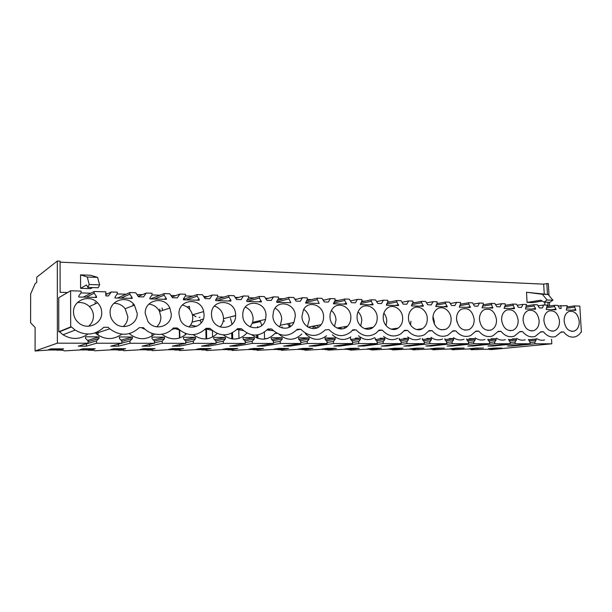 <?xml version="1.0" encoding="UTF-8"?>
<svg xmlns="http://www.w3.org/2000/svg" width="612" height="612" viewBox="0 0 612 612"><rect width="100%" height="100%" fill="white"/><g stroke="black" fill="none" stroke-linecap="round" stroke-linejoin="round"><path stroke-width="0.92" d="M35.19 283.586L36.751 282.407L36.758 277.19L57.314 261.018L57.383 343.164L35.075 350.982L35.114 327.504L30.6 322.738L30.661 293.928L35.19 283.586M547.472 294.41L546.845 283.555L548.337 283.624L549.033 295.581M549.415 302.282L549.637 306.038M551.557 339.209L551.817 343.806L490.77 349.643L492.591 349.2L489.057 348.939M546.845 283.555L543.686 284.144L60.083 262.143M67.641 292.513L60.121 292.291L60.083 261.148L57.314 261.018M88.09 343.202L88.082 340.869L85.527 338.352L85.519 336.799L99.006 336.86L99.014 338.405L96.512 340.892L96.528 343.217L86.361 346.163L78.26 346.17L88.09 343.202L57.383 343.164M350.546 338.076L350.6 339.408L352.52 341.55L352.596 343.546L333.448 343.523L333.379 341.504L335.208 339.346L335.162 338L325.003 337.954L325.048 339.3L327.03 341.481L327.099 343.516L307.308 343.485L307.247 341.435L309.137 339.239L309.098 337.878L298.595 337.824L298.641 339.201L300.683 341.42L300.737 343.477L280.273 343.454L280.22 341.366L282.186 339.132L282.147 337.748L271.284 337.694L271.323 339.086L273.426 341.343L273.48 343.447L252.305 343.416L252.259 341.289L254.301 339.025L254.271 337.61L243.025 337.556L243.056 338.979L245.228 341.274L245.274 343.409L223.349 343.378L223.303 341.213L225.43 338.91L225.4 337.472L213.756 337.419L213.787 338.864L216.028 341.198L216.067 343.37L193.354 343.34L193.315 341.136L195.526 338.788L195.503 337.327L183.439 337.266L183.462 338.742L185.773 341.121L185.803 343.332L162.256 343.301L162.234 341.06L164.529 338.666L164.513 337.174L151.998 337.12L152.013 338.62L154.408 341.037L154.431 343.294L130.004 343.263L129.981 340.976L132.383 338.535L132.368 337.021L119.386 336.96L119.394 338.49L121.865 340.953L121.887 343.248L96.528 343.217M355.48 338.099L360.384 338.122L360.43 339.446L358.67 341.565L358.739 343.554L339.92 346.078L333.938 346.078L352.596 343.546M375.278 338.199L375.324 339.499L377.199 341.611L377.275 343.577L358.739 343.554M380.052 338.222L384.795 338.245L384.849 339.538L383.15 341.626L383.227 343.584L363.765 346.063L357.966 346.071L377.275 343.577M399.223 338.314L399.276 339.599L401.097 341.672L401.174 343.607L383.227 343.584M403.851 338.337L408.441 338.36L408.495 339.637L406.865 341.687L406.942 343.615L386.891 346.055L381.268 346.063L401.174 343.607M422.425 338.428L422.479 339.691L424.254 341.733L424.338 343.638L406.942 343.615M426.908 338.444L431.361 338.467L431.422 339.729L429.838 341.748L429.922 343.646L409.329 346.048L403.874 346.055L424.338 343.638M444.924 338.704L444.978 339.782L446.699 341.794L446.783 343.669L429.922 343.646M449.262 338.551L453.584 338.574L453.645 339.813L452.123 341.81L452.207 343.676L431.108 346.04L425.807 346.048L446.783 343.669M466.749 338.933L466.795 339.867L468.471 341.848L468.562 343.699L452.207 343.676M469.174 338.65L475.142 338.681L475.203 339.897L473.726 341.863L473.818 343.699L452.253 346.032L447.112 346.04L468.562 343.699M487.917 339.132L487.963 339.951L489.6 341.901L489.692 343.722L473.818 343.699M491.229 338.757L496.064 338.78L496.125 339.981L494.703 341.917L494.794 343.73L472.801 346.025L467.798 346.032L489.692 343.722M508.473 339.3L510.11 341.955L510.201 343.753L494.794 343.73M512.519 338.857L516.375 338.88L516.436 340.065L515.059 341.97L515.159 343.753L492.767 346.025L487.909 346.025L510.201 343.753M528.431 339.453L530.023 342.009L530.122 343.776L515.159 343.753M528.454 339.775L536.104 338.972L536.173 340.142L534.834 342.024L534.934 343.783L512.183 346.017L507.455 346.017L530.122 343.776M551.817 343.806L534.934 343.783M548.153 306.268L547.924 302.236M526.687 305.847L533.993 304.7L537.497 304.799L539.31 307.92L542.324 307.997L543.777 304.99L547.235 305.097L546.187 309.504L555.994 309.771L555.956 309.052L551.817 309.657M505.719 305.235L505.26 305.22M484.1 304.608L483.258 304.585M461.792 303.957L460.545 303.927M438.773 303.292L437.09 303.238M414.997 302.603L412.848 302.535M390.425 301.884L387.794 301.808M377.191 301.502L376.556 301.487M365.027 301.15L361.868 301.058M351.342 300.752L350.248 300.722M338.757 300.385L335.039 300.278M324.589 299.972L322.998 299.926M311.569 299.597L307.255 299.467M296.897 299.169L294.777 299.107M283.41 298.778L278.452 298.633M268.209 298.335L265.524 298.258M254.232 297.929L248.594 297.769M238.473 297.47L235.176 297.378M223.977 297.05L217.604 296.866M207.629 296.575L203.674 296.46M192.581 296.139L185.428 295.933M175.606 295.65L170.955 295.512M159.984 295.191L151.99 294.961M142.351 294.678L136.943 294.525M126.11 294.211L117.213 293.951M107.773 293.676L105.792 293.622M90.882 293.186L81.021 292.903M544.527 339.928C541.872 340.662 539.256 340.218 536.663 338.581M525.226 339.79C522.38 340.632 519.58 340.165 516.811 338.39M505.39 339.637C502.33 340.601 499.323 340.111 496.355 338.176M485.01 339.461C481.705 340.578 478.454 340.065 475.256 337.939M464.072 339.247C460.476 340.563 456.942 340.035 453.469 337.663M442.568 338.994C438.628 340.563 434.765 340.004 430.97 337.334M420.482 338.673C416.129 340.578 411.868 340.004 407.691 336.944M397.823 338.26C392.973 340.632 388.215 340.02 383.563 336.439M374.605 337.702C369.12 340.731 363.75 340.088 358.51 335.766M350.852 336.921C344.548 340.915 338.398 340.211 332.415 334.825M326.586 335.758C319.334 341.175 312.258 340.463 305.342 333.639M301.831 333.984C294.624 340.899 287.028 340.991 279.026 334.251M276.586 333.104L274.964 333.41L277.182 333.425M274.964 333.41C267.911 340.532 260.215 341.006 251.861 334.825M246.843 333.196C239.675 340.341 231.803 340.907 223.235 334.902M217.222 333.548C209.763 340.295 201.769 340.677 193.231 334.688M186.484 333.884C178.62 340.31 170.419 340.433 161.889 334.259M154.698 334.106C146.322 340.349 137.822 340.195 129.201 333.655M121.857 334.175C113.189 340.234 104.499 339.997 95.77 333.464L109.709 328.805C120.181 336.393 130.042 336.003 139.276 327.634L143.445 327.672C151.302 336.631 166.02 336.623 173.334 327.978L177.342 328.024C187.218 336.753 196.804 336.845 206.091 328.315L209.947 328.353C219.494 336.914 228.72 337.013 237.624 328.636L241.342 328.675C250.56 337.074 259.45 337.166 268.002 328.95L271.583 328.981C280.503 337.235 289.071 337.319 297.287 329.248L300.737 329.279C309.152 337.25 317.314 337.464 325.209 329.922L328.866 329.57C336.065 336.776 343.409 337.541 350.913 331.857L352.795 329.814L356.016 329.845C362.342 336.447 369.021 337.549 376.051 333.142L379.126 330.082L382.232 330.113C387.916 336.24 394.044 337.549 400.623 334.03L404.57 330.342L407.577 330.373C412.763 336.11 418.44 337.549 424.598 334.672L429.18 330.595L432.087 330.618C436.876 336.049 442.162 337.564 447.961 335.162L452.979 330.832L455.795 330.863C460.262 336.026 465.227 337.587 470.697 335.552L476.029 331.069L478.745 331.1C482.944 336.034 487.626 337.625 492.813 335.873L498.344 331.299L500.983 331.322C504.938 336.065 509.383 337.671 514.302 336.149L519.971 331.52L522.526 331.543C526.282 336.118 530.505 337.732 535.194 336.386L540.932 331.735L543.41 331.758C546.99 336.179 551.022 337.786 555.497 336.592L561.265 331.941L563.667 331.964L561.059 332.255M87.967 334.06C79.958 339.637 71.635 339.867 62.99 334.749L59.509 331.796L58.767 331.788L58.737 297.738L70.594 290.776L70.686 326.93L71.466 326.938L75.146 330.082C85.665 336.103 95.227 335.169 103.841 327.275L108.179 327.313L109.709 328.805M489.064 349.207L471.186 349.704L474.093 349.245L470.475 349.261L473.26 348.978L467.66 348.993L452.329 349.758L455.106 349.299L451.388 349.307L454.119 349.024L448.367 349.039L432.967 349.812L435.599 349.353L431.789 349.36L434.459 349.077L428.545 349.092L413.077 349.873L415.556 349.398L411.639 349.414L414.248 349.123L408.173 349.138L392.636 349.934L394.962 349.452L390.93 349.467L393.478 349.177L387.228 349.192L371.622 349.995L373.779 349.513L369.633 349.521L372.104 349.23L365.678 349.245L351.472 350.056L350.01 350.056L351.984 349.567L347.723 349.582L350.125 349.284L343.508 349.299L327.78 350.125L329.562 349.628L325.171 349.636L327.497 349.337L320.688 349.353L306.444 350.186L304.891 350.186L306.474 349.689L301.953 349.697L304.195 349.391L297.18 349.406L281.329 350.263L282.698 349.75L278.039 349.758L280.181 349.452L272.952 349.467L257.055 350.332L258.195 349.812L253.391 349.827L255.441 349.513L247.99 349.529L233.738 350.401L232.04 350.401L232.935 349.88L227.985 349.896L229.928 349.574L222.24 349.59L208.003 350.477L206.252 350.477L206.879 349.949L201.776 349.965L203.605 349.636L195.672 349.659L179.645 350.561L180.188 350.454L179.997 350.018L174.726 350.033L176.432 349.704L168.239 349.72L152.181 350.638L152.686 350.531L152.243 350.095L146.796 350.102L148.372 349.773L139.911 349.789L123.831 350.722L124.29 350.615L123.578 350.163L117.948 350.179L119.386 349.842L110.642 349.865L94.539 350.806L93.95 350.248L88.128 350.263L89.413 349.911L80.371 349.934L64.26 350.898L63.311 350.324L57.291 349.995M333.448 343.523L315.318 346.086L309.144 346.086L327.099 343.516M307.308 343.485L289.92 346.094L283.547 346.094L300.737 343.477M280.273 343.454L263.695 346.101L257.109 346.101L273.48 343.447M252.305 343.416L236.599 346.109L229.791 346.117L245.274 343.409M223.349 343.378L208.585 346.124L201.539 346.124L216.067 343.37M193.354 343.34L179.607 346.132L172.316 346.132L185.803 343.332M162.256 343.301L149.611 346.14L142.068 346.147L154.431 343.294M130.004 343.263L118.544 346.155L110.734 346.155L121.887 343.248M57.291 350.339L58.415 349.988L49.059 350.01L35.075 350.982M494.572 348.067L488.514 348.656L501.901 348.052L494.572 348.067M415.778 348.182L423.963 348.167L409.841 348.84L415.778 348.182M206.818 349.299L211.048 348.549L200.315 348.565L196.192 349.322L206.818 349.299L206.81 348.557M456.414 348.106L464.156 348.09L450.21 348.756L456.414 348.106M327.198 348.343L321.92 349.039L331.038 349.016L336.386 348.32L327.198 348.343M436.379 348.144L444.335 348.129L430.305 348.794L436.379 348.144M179.568 349.36L183.516 348.595L172.431 348.618L168.598 349.383L179.568 349.36L179.561 348.603M151.424 349.421L155.073 348.649L143.606 348.672L140.087 349.444L151.424 349.421L151.409 348.656M233.218 349.238L237.701 348.503L227.312 348.519L222.929 349.261L233.218 349.238L233.203 348.511M303.361 348.381L312.831 348.366L307.675 349.07L298.289 349.092L303.361 348.381M283.616 349.123L288.558 348.412L278.797 348.427L273.939 349.146L283.616 349.123L283.593 348.419M253.46 348.473L248.824 349.2L258.807 349.177L263.527 348.45L253.46 348.473M122.331 349.483L110.611 349.513L113.809 348.725L125.659 348.702L122.331 349.483L122.324 348.71M394.587 348.22L403.002 348.205L397.15 348.871L388.796 348.886L394.587 348.22M475.907 348.075L469.58 348.71L483.442 348.06L475.907 348.075M92.259 349.551L95.243 348.756L82.972 348.779L80.134 349.582L92.259 349.551L92.251 348.763M61.169 349.613L63.633 348.848L50.934 348.871L48.623 349.643L61.169 349.613L61.169 348.855M350.324 348.297L359.244 348.282L353.713 348.97L344.862 348.985L350.324 348.297M372.777 348.259L381.437 348.243L375.745 348.917L367.146 348.939L372.777 348.259M489.539 349.207L489.562 349.651M342.36 328.835L338.245 327.818M317.184 327.818L313.007 326.762M290.409 326.502L289.354 326.234L290.333 326.035M196.567 326.41L190.592 325.041M257.292 321.277L257.836 321.507M97.4 302.611L96.987 303.032M544.879 305.021L544.718 302.129M544.252 294.005L543.686 284.144M542.27 301.073L532.792 302.596L527.07 302.42L540.748 300.201L544.068 302.114L547.113 299.995L542.331 294.273L526.511 292.253L527.07 302.42M544.068 302.114L549.859 302.297L552.927 300.194L548.115 294.494L526.511 292.253M92.611 287.579L90.66 288.642L80.6 288.328L86.468 284.97L87.86 287.426L89.214 284.503L87.264 277.007L80.555 274.865L80.6 288.328M89.214 284.503L99.634 284.855L97.591 277.397L90.591 275.255L80.555 274.865M512.076 345.558L512.183 346.017M534.834 342.024L530.053 342.506M536.173 340.142L529.097 340.876M563.667 331.964C567.094 336.248 570.942 337.855 575.226 336.784C577.56 336.057 579.487 334.512 580.995 332.14L580.964 332.194M567.37 306.926L574.301 305.908L579.801 306.077L581.4 332.148M574.301 305.908L575.816 310.299L566.291 310.047L567.293 305.694L558.136 305.916M471.171 349.253L471.186 349.704M495.804 348.641L495.774 348.067M548.115 294.494L542.331 294.273M70.594 290.776L81.09 291.09L81.09 292.804L78.741 296.032L78.741 297.004L96.505 297.478L96.497 296.522L94.156 293.186L94.149 291.48L105.784 291.832L105.807 295.871L108.439 295.948L111.254 291.993L117.267 292.176L117.282 293.859L115.033 297.027L115.041 297.975L132.1 298.427L132.093 297.493L130.012 298.373M560.906 305.503L561.082 308.524L559.62 308.479L557.846 305.411L554.449 305.312L554.526 306.581L555.956 309.052M533.993 304.7L534.069 305.985L535.531 308.494L531.461 309.114M132.093 297.493L129.828 294.219L129.813 292.551L135.703 292.727L138.503 296.782L143.56 296.919L146.253 293.049L152.036 293.217L152.051 294.869L149.902 297.975L149.917 298.908L166.319 299.345L166.303 298.427L164.115 295.221L164.093 293.584L169.754 293.752L172.462 297.723L177.327 297.86L179.897 294.058L185.459 294.227L185.49 295.841L183.432 298.893L183.447 299.803L199.229 300.224L199.214 299.322L197.095 296.177L197.064 294.571L202.518 294.739L205.135 298.633L209.817 298.763L212.28 295.03L217.635 295.191L217.665 296.782L215.699 299.773L215.715 300.668L230.908 301.073L230.892 300.186L228.834 297.103L228.804 295.527L234.052 295.688L236.592 299.505L241.097 299.628L243.454 295.971L248.61 296.124L248.648 297.677L246.766 300.622L246.789 301.494L261.423 301.892L259.412 297.99L259.373 296.445L264.43 296.598L266.893 300.347L271.238 300.469L273.495 296.874L278.468 297.019L278.506 298.549L276.708 301.433L276.731 302.297L290.838 302.68L288.887 298.847L288.841 297.333L293.722 297.478L296.109 301.158L300.301 301.272L302.458 297.738L307.255 297.883L307.3 299.39L305.602 303.07L319.212 303.437L317.314 299.681L317.268 298.182L321.973 298.327L324.291 301.945L328.338 302.053L330.411 298.579L335.039 298.717L335.085 300.194L333.464 303.82L346.599 304.164L344.755 300.477L344.701 299.008L349.245 299.146L351.495 302.695L355.404 302.81L357.393 299.39L361.86 299.528L361.914 300.974L360.361 304.539L373.052 304.875L371.255 301.249L371.201 299.803L375.592 299.941L377.78 303.43L381.551 303.537L383.464 300.171L387.779 300.301L387.84 301.731L386.34 305.227L398.611 305.556L396.859 301.991L396.806 300.576L401.051 300.699L403.17 304.133L406.819 304.233L408.655 300.928L412.832 301.058L412.893 302.458L411.463 305.901L423.328 306.222L421.622 302.711L421.561 301.318L425.669 301.441L427.734 304.814L429.502 304.868L431.261 304.914L433.028 301.662L437.067 301.785L437.129 303.162L435.759 306.551L447.234 306.857L445.574 303.407L445.513 302.037L449.483 302.16L451.495 305.48L454.915 305.572L456.606 302.374L460.522 302.489L460.584 303.85L459.268 307.178L470.383 307.476L468.761 304.087L468.693 302.733L472.541 302.848L474.499 306.115L477.811 306.207L479.441 303.055L483.228 303.17L483.296 304.508L482.034 307.79L492.798 308.081L491.145 303.407L494.871 303.521L496.783 306.734L499.989 306.826L501.557 303.72L505.229 303.835L505.298 305.151L504.081 308.379L514.516 308.662L512.902 304.065L516.513 304.172L518.379 307.331L521.485 307.423L522.992 304.363L526.557 304.47L525.456 308.953L535.577 309.221L535.531 308.494M564.142 321.109C565.358 328.437 568.67 331.788 574.079 331.153C577.598 329.692 579.319 326.433 579.25 321.384C577.965 313.887 574.553 310.582 569.007 311.47C565.695 313.03 564.073 316.243 564.142 321.109M145.22 313.413L147.897 321.438C154.882 331.865 172.049 326.104 171.261 313.887L169.853 308.012C164.552 295.565 144.478 299.712 145.22 313.413M265.998 315.631C266.281 300.454 243.415 298.488 242.796 313.91L242.765 315.203C242.52 329.187 262.709 332.683 265.554 319.41L265.998 315.631M402.673 318.141C402.635 309.228 392.774 303.078 386.937 308.479C384.39 310.774 383.143 313.872 383.204 317.789C383.257 326.311 392.269 332.438 398.144 328.086C401.212 325.829 402.727 322.516 402.673 318.141M408.464 318.248C408.556 326.326 416.734 332.37 422.441 328.698C425.723 326.563 427.344 323.197 427.298 318.592C427.214 310.192 418.356 304.095 412.626 308.632C409.803 310.85 408.411 314.055 408.464 318.248M451.121 319.036C450.998 311.049 442.927 305.044 437.358 308.915C434.336 311.034 432.852 314.293 432.906 318.699C434.589 327.634 438.972 331.13 446.049 329.195C449.476 327.175 451.166 323.794 451.121 319.036M474.185 319.456C472.479 310.567 468.149 307.17 461.211 309.274C458.051 311.286 456.498 314.576 456.544 319.135C458.113 327.703 462.259 331.199 468.983 329.623C472.495 327.718 474.231 324.329 474.185 319.456M496.523 319.869C494.94 311.324 490.839 307.935 484.23 309.68C480.986 311.592 479.387 314.882 479.441 319.556C480.902 327.818 484.842 331.291 491.252 329.99C494.81 328.185 496.569 324.811 496.523 319.869M539.149 320.65C537.741 312.686 534.024 309.328 527.995 310.559C524.675 312.281 523.038 315.547 523.099 320.359C524.415 328.101 528.011 331.52 533.878 330.618C537.443 329.004 539.203 325.676 539.149 320.65M501.611 319.961C502.995 327.948 506.751 331.398 512.879 330.319C516.452 328.613 518.219 325.263 518.165 320.267C516.681 312.036 512.779 308.647 506.476 310.116C503.179 311.929 501.557 315.211 501.611 319.961M211.484 314.629L211.698 316.809C213.817 331.704 236.079 330.296 235.605 315.578L235.597 315.073C235.918 298.801 210.689 298.029 211.484 314.629M137.18 313.267L134.418 305.113C127.441 294.647 109.441 300.094 110.091 312.763C110.183 316.611 111.598 319.908 114.345 322.669C122.438 331.191 137.845 324.658 137.18 313.267M73.516 312.097C73.654 316.695 75.567 320.443 79.254 323.343C88.051 330.434 102.288 323.473 101.722 312.61C101.638 308.823 100.253 305.541 97.56 302.772C89.505 293.913 72.966 300.125 73.516 312.097M559.498 321.025C558.159 313.306 554.602 309.97 548.826 311.018C545.499 312.656 543.869 315.891 543.93 320.742C545.193 328.269 548.643 331.65 554.273 330.893C557.815 329.355 559.559 326.066 559.498 321.025M323.572 316.687C323.733 305.128 308.379 299.727 303.453 309.825L301.961 316.289C301.846 327.091 315.44 332.92 321.109 324.689C322.815 322.409 323.633 319.739 323.572 316.687M329.998 316.809C329.945 326.624 341.519 332.737 347.494 326.219C349.796 323.832 350.921 320.826 350.86 317.192C350.936 306.773 338 300.844 332.392 308.915C330.732 311.156 329.937 313.788 329.998 316.809M272.906 315.761C272.707 327.91 289.124 332.997 293.898 322.486L295.305 316.167C295.55 303.055 276.907 298.824 273.495 311.47L272.906 315.761M357.056 317.307C357.064 326.387 367.169 332.561 373.167 327.29C375.913 324.941 377.267 321.736 377.206 317.674C377.222 308.104 366.045 301.991 360.208 308.532C358.051 310.85 356.995 313.772 357.056 317.307M204.041 314.492L203.674 311.577C200.965 296.919 178.191 298.908 178.987 314.033L180.203 319.479C185.314 332.247 204.974 327.894 204.041 314.492M574.377 307.155L566.758 308.257M552.927 300.194L547.113 299.995M575.77 309.596L571.577 310.185M87.409 340.203L88.373 340.203L88.09 342.047M99.006 336.86L88.373 340.203M94.149 291.48L83.347 297.126M70.686 326.93L58.767 331.788M71.466 326.938L59.509 331.796M86.499 343.684L86.361 346.163M97.591 277.397L87.264 277.007M94.156 293.186L86.346 297.202M99.634 284.855L98.226 287.762L87.86 287.426M96.497 296.522L94.661 297.432M88.61 326.219C91.769 323.541 93.376 320.153 93.445 316.044C93.368 312.395 92.022 309.228 89.421 306.558C86.017 303.353 81.993 302.053 77.349 302.649M543.777 304.99L538.116 305.862M554.449 305.312L547.296 306.398M554.526 306.581L546.638 307.76M543.41 331.758L540.702 332.064M492.66 345.535L492.767 346.025M515.059 341.97L510.133 342.483M516.436 340.065L509.176 340.838M516.375 338.88L508.496 339.737M452.314 349.307L452.329 349.758M477.062 348.695L477.031 348.067M522.992 304.363L517.178 305.296M534.069 305.985L525.892 307.255M522.526 331.543L519.718 331.88M472.686 345.512L472.801 346.025M494.703 341.917L489.623 342.46M496.125 339.981L488.674 340.808M496.064 338.78L487.948 339.691M432.944 349.353L432.967 349.812M457.898 348.733L457.868 348.106M501.557 303.72L495.582 304.715M512.902 304.065L505.214 305.319M512.971 305.373L504.502 306.734M514.478 307.92L510.477 308.547M500.983 331.322L498.069 331.681M452.138 345.489L452.253 346.032M473.726 341.863L468.501 342.445M475.203 339.897L467.56 340.769M475.142 338.681L466.78 339.652M413.054 349.406L413.077 349.873M438.207 348.779L438.177 348.136M479.441 303.055L473.306 304.126M491.145 303.407L483.166 304.768M491.214 304.738L482.417 306.214M492.759 307.331L488.827 307.974M478.745 331.1L475.723 331.482M430.986 345.459L431.108 346.04M452.123 341.81L446.729 342.429M453.645 339.813L445.804 340.746M453.584 338.574L444.97 339.614M392.613 349.46L392.636 349.934M417.965 348.825L417.935 348.174M456.606 302.374L450.31 303.514M468.693 302.733L460.392 304.21M468.761 304.087L459.612 305.686M470.345 306.719L466.497 307.377M455.795 330.863L452.651 331.283M457.003 322.057L456.544 319.143M409.206 345.42L409.329 346.048M429.838 341.748L424.284 342.414M431.422 339.729L423.374 340.716M431.361 338.467L422.479 339.584M371.606 349.513L371.622 349.995M393.409 329.501L393.814 328.743M393.432 349.842L393.417 349.46M394.166 329.478L394.136 328.698M397.15 348.871L397.127 348.213M433.028 301.662L426.556 302.894M445.513 302.037L436.869 303.644M445.574 303.407L436.058 305.159M447.204 306.084L443.44 306.757M432.087 330.618L428.813 331.077M434.222 323.993L434.329 321.629L432.998 316.412M419.465 329.134L419.931 329.638M386.769 345.382L386.891 346.055M406.865 341.687L401.128 342.406M408.495 339.637L400.24 340.7M408.441 338.36L399.276 339.561M349.995 349.574L350.01 350.056M372.402 349.903L372.387 349.513M375.745 348.917L375.722 348.251M408.655 300.928L402.015 302.267M421.561 301.318L412.549 303.078M421.622 302.711L411.7 304.623M423.29 305.434L419.625 306.122M407.577 330.373L404.165 330.87M395.268 328.522L395.834 329.172M410.553 324.957L410.935 321.246M363.635 345.336L363.765 346.063M383.15 341.626L377.229 342.406M384.849 339.538L376.372 340.685M384.795 338.245L375.355 339.538M327.757 349.628L327.78 350.125M350.768 349.965L350.752 349.574M353.713 348.97L353.69 348.289M383.464 300.171L376.64 301.617M396.806 300.576L387.396 302.512M396.859 301.991L386.501 304.095M398.58 304.761L395.023 305.464M382.232 330.113L378.667 330.664M386.05 325.607L386.776 320.856C386.623 317.903 385.652 315.325 383.862 313.122M370.191 327.772L370.887 328.621M339.782 345.283L339.92 346.078M358.67 341.565L352.55 342.406M360.43 339.446L351.739 340.677M360.384 338.122L350.699 339.522M304.875 349.689L304.891 350.186M317.184 325.53L312.992 326.318M328.506 350.026L328.491 349.628M331.038 349.016L331.015 348.335M357.393 299.39L350.401 300.966M371.201 299.803L361.355 301.953M371.255 301.249L360.407 303.575M373.022 304.065L369.579 304.784M356.016 329.845L352.275 330.457M360.713 326.089L361.822 320.443C361.631 316.993 360.384 314.101 358.066 311.768M344.173 326.793L345.053 327.978M315.18 345.222L315.318 346.086M333.379 341.504L327.06 342.422M335.208 339.346L326.295 340.677M335.162 338L325.24 339.515M281.313 349.75L281.329 350.263M305.595 350.095L305.587 349.689M307.675 349.07L307.66 348.373M312.992 326.211L313.061 328.636M330.411 298.579L323.235 300.301M344.701 299.008L334.374 301.402M344.755 300.477L333.433 303.062M346.576 303.345L343.255 304.08M334.496 326.441L336.019 320.022C335.797 316.083 334.251 312.916 331.383 310.513M317.131 325.431L318.294 327.236M289.782 345.145L289.92 346.094M307.247 341.435L300.714 342.445M309.137 339.239L300.01 340.693M309.098 337.878L298.939 339.522M256.688 335.039L256.757 337.939M257.04 349.819L257.055 350.332M287.28 323.832L288.963 325.53L289.017 327.328M282.002 350.163L281.994 349.75M282.117 328.024L282.086 326.9M302.458 297.738L295.114 299.628M317.268 298.182L306.398 300.875M317.314 299.681L305.587 302.542M300.737 329.279L296.598 330.044M307.369 326.701L309.335 319.586C309.068 315.149 307.201 311.722 303.743 309.32M289.04 323.473L290.57 326.387M263.55 345.061L263.695 346.101M280.22 341.366L273.457 342.475M282.186 339.132L272.845 340.716M282.147 337.748L271.743 339.545M268.27 338.229L262.839 339.193M231.68 333.226L231.803 338.88M232.032 349.88L232.04 350.401M260.238 321.606L252.351 323.365M257.476 327.695L257.637 326.617L257.66 327.649M257.706 350.232L257.69 349.812M257.415 338.199L257.338 334.963M257.92 338.375L257.836 334.886M258.807 349.177L258.784 348.465M264.384 332.24L264.552 338.887M273.495 296.874L265.983 298.954M288.841 297.333L277.358 300.393M288.887 298.847L276.723 302.045M271.583 328.981L267.192 329.86M279.294 326.885L280.334 325.255L281.719 319.135C281.398 314.178 279.187 310.529 275.094 308.188M260.039 320.657L261.844 325.416M267.039 330.021L273.289 330.725M236.454 344.946L236.599 346.109M252.259 341.289L245.259 342.529M254.301 339.025L244.746 340.762M254.271 337.61L243.63 339.584M239.567 338.222L235.153 339.063M205.869 329.317L206.037 338.918M206.236 349.949L206.252 350.477M224.581 321.017L223.166 321.369M232.652 350.301L232.644 349.88M232.415 338.964L232.292 332.92M232.705 339.002L232.575 332.767M238.795 330.098L238.978 338.329M243.454 295.971L235.781 298.289M259.373 296.445L247.187 299.964M259.412 297.99L247.08 301.502M261.401 301.02L258.524 301.815M241.342 328.675L236.66 329.684M250.224 326.984L252.687 322.317L253.123 318.661C252.733 313.16 250.14 309.305 245.358 307.094M230.525 316.878L235.597 315.746M230.479 318.294L232.055 324.291M237.41 329.524L243.293 330.618M208.432 344.816L208.585 346.124M223.303 341.213L216.051 342.605M225.43 338.91L215.676 340.83M225.4 337.472L214.544 339.652M209.48 338.306L206.986 338.826M192.283 314.316L195.978 316.771L192.749 314.767M200.017 317.337L199.091 317.368L200.017 317.337M179.339 330.006L179.454 338.038M179.637 350.018L179.645 350.561M200.384 320.665L197.791 320.627L192.053 322.172M206.825 350.378L206.818 349.949M206.619 338.872L206.443 329.187M206.68 338.864L206.504 329.172M212.456 330.732L212.571 337.074M212.28 295.03L204.462 297.631M228.804 295.527L215.784 299.635M228.834 297.103L217.26 300.706M230.892 300.186L228.184 300.997M209.947 328.353L204.921 329.547M220.121 327.015C222.271 324.72 223.395 321.935 223.502 318.668L223.495 318.179C223.013 312.089 220.006 308.05 214.475 306.054M203.329 319.066L200.223 319.9L201.164 322.96M206.864 329.088L212.043 330.396M179.454 344.655L179.607 346.132M193.315 341.136L185.796 342.712M195.526 338.788L185.589 340.93M195.503 337.327L184.449 339.759M162.677 310.429L162.012 307.958L162.677 310.429M151.983 333.349L152.013 336.057M152.181 350.095L152.181 350.638M179.813 337.923L179.698 330.266M185.291 333.479L185.314 334.917M179.897 294.058L171.964 296.996M197.064 294.571L183.439 299.329M197.095 296.177L186.346 299.88M199.214 299.322L196.697 300.155M177.342 328.024L171.857 329.463M188.94 326.961C191.495 324.459 192.772 321.361 192.78 317.674L192.428 314.859C190.921 309.55 187.555 306.291 182.338 305.059M175.147 328.598L179.4 330.013M149.45 344.441L149.611 346.14M162.234 341.06L154.431 342.873M164.529 338.666L154.408 341.083M164.513 337.174L153.291 339.912M123.831 350.324L123.831 350.722M152.074 336.019L152.044 333.372M146.253 293.049L138.243 296.399M164.093 293.584L150.46 298.924M164.115 295.221L154.262 299.023M166.303 298.427L164.001 299.283M156.641 326.831C159.464 324.268 160.887 321.04 160.91 317.154L159.548 311.477C157.238 307.132 153.673 304.684 148.861 304.141M142.16 328.055L145.136 329.332M118.391 344.158L118.544 346.155M129.981 340.976L121.88 343.095M132.383 338.535L121.872 341.358M132.368 337.021L121.038 340.127M111.254 291.993L105.8 294.632M129.813 292.551L117.542 298.044M129.828 294.219L120.954 298.136M123.203 326.594C126.233 323.97 127.778 320.642 127.824 316.611L125.154 308.746C122.27 305.105 118.529 303.292 113.916 303.315M96.512 340.892L86.216 343.982M99.014 338.405L88.472 341.649M95.051 302.274L95.365 303.789M98.058 331.635L98.073 335.215M187.119 307.048L189.414 306.314L189.636 309.328M160.275 311.24L159.663 309.129M132.896 305.709L133.011 304.508M571.937 331.39L574.079 331.153M62.99 334.749L75.146 330.082M89.421 306.558L97.56 302.772M551.856 331.168L554.273 330.893M531.147 330.939L533.878 330.618M509.758 330.702L512.879 330.319M487.665 330.442L491.252 329.99M464.814 330.174L468.983 329.623M441.16 329.876L446.049 329.195M416.634 329.539L422.441 328.698M391.16 329.157L398.144 328.086M364.645 328.675L373.167 327.29M336.983 328.04L347.494 326.219M308.035 327.137L321.109 324.689M280.334 325.255L293.898 322.486M252.687 322.317L265.554 319.41M223.502 318.668L235.605 315.578M192.428 314.859L203.674 311.577M159.548 311.477L169.853 308.012M125.154 308.746L134.418 305.113"/></g></svg>
